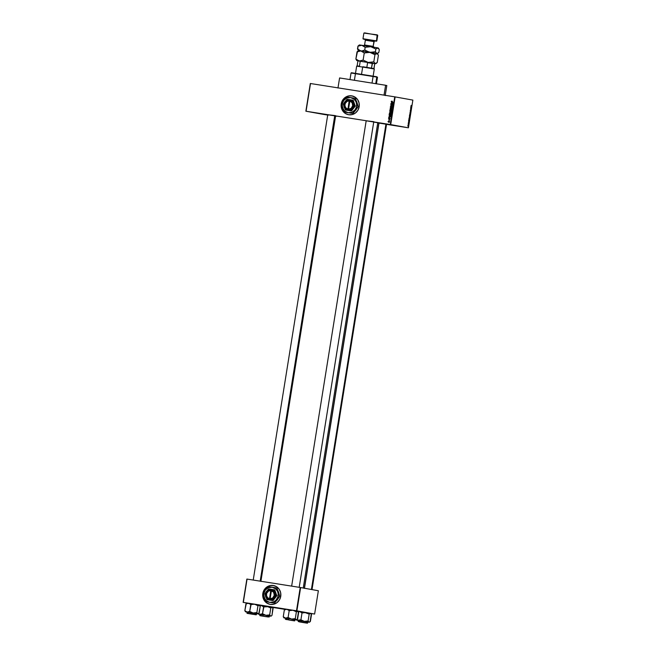 <?xml version="1.0" encoding="UTF-8"?>
<svg xmlns="http://www.w3.org/2000/svg" width="656" height="656" viewBox="0 0 656 656"><rect width="100%" height="100%" fill="white"/><g stroke="black" fill="none" stroke-linecap="round" stroke-linejoin="round"><path stroke-width="0.98" d="M381.144 123.148L390.353 124.615L381.144 123.148M311.247 112.11L320.448 113.578L311.247 112.11M328.344 115.136L323.99 114.415L328.082 115.03M394.1 125.485L403.301 126.952L394.1 125.485M351.903 95.883A9.569 9.069 100.2 0 1 359.168 106.707L357.905 110.216L355.47 112.971L352.239 114.562L348.689 114.743L345.376 113.48L342.801 110.971L341.35 107.6L341.243 103.878A9.569 9.069 100.2 0 1 351.903 95.883L351.944 95.883A9.569 9.069 -79.8 0 0 341.284 103.886A9.569 9.069 -79.8 0 0 348.525 114.71L348.508 114.71A9.569 9.069 100.2 0 1 341.243 103.878L342.506 100.368L344.941 97.613L348.172 96.022L351.723 95.85L355.035 97.104L357.61 99.614L359.062 102.984L359.168 106.707A9.569 9.069 100.2 0 1 348.508 114.71M327.984 114.759L335.2 115.915M366.401 120.827L373.617 121.983M379.209 123.139L378.701 123.049M378.815 123.057L386.86 124.353M384.031 95.136L385.605 85.255L339.587 77.941L385.605 85.255L384.031 95.136M303.244 588.022L377.766 122.762L303.244 588.022M366.179 120.819L366.868 120.934M270.067 604.348L270.067 604.348A9.569 9.069 100.2 0 1 262.818 593.524L262.859 593.532A9.569 9.069 -79.8 0 0 270.1 604.356L270.067 604.348A9.569 9.069 100.2 0 0 280.743 596.353L279.481 599.863L277.045 602.618L273.806 604.209L270.264 604.381L266.951 603.126L264.368 600.617L262.917 597.247L262.818 593.524L264.081 590.015L266.508 587.259L269.747 585.669L273.29 585.488L276.602 586.751L279.185 589.26L280.637 592.63L280.743 596.353A9.569 9.069 100.2 0 0 273.478 585.521A9.569 9.069 100.2 0 0 262.818 593.524L262.958 597.255L264.409 600.625L266.992 603.126L270.305 604.389M306.065 111.241L390.312 124.542L394.748 96.834L310.509 83.525L306.065 111.241L310.304 83.501L305.868 111.208L323.597 114.406L305.868 111.208L390.705 124.607L395.142 96.899L412.87 100.097L408.434 127.805L390.312 124.542L394.748 96.834L310.509 83.525L306.065 111.241M388.926 118.925L388.754 118.006L388.918 118.72L390.049 118.293L389.918 118.916L389.689 118.285L388.926 118.925L390.09 118.597L389.73 118.08L388.918 118.72L389.082 117.949L388.516 118.359L388.926 118.925M389.533 116.153L390.935 116.825L388.737 117.129L389.533 116.153L388.737 117.129L390.935 116.825L389.533 116.153M390.697 114.16L389.746 113.217L390.164 112.693L389.369 113.062L390.14 112.529L391.206 112.807L391.484 113.537L390.82 114.095L389.336 113.234L390.295 114.087L391.493 113.488L390.517 112.537L389.771 112.627L390.919 112.611M391.222 110.872L390.271 109.929L390.697 109.404L389.894 109.765L390.664 109.232L391.739 109.519L392.001 110.29L391.452 110.782L390.263 110.602L389.869 109.896L390.82 110.798L392.017 110.2L390.295 109.331L391.443 109.322M392.239 102.139L391.812 101.286L391.214 101.5L391.935 101.172L391.55 101.77L393.256 102.287L391.206 101.565L393.256 102.287L391.583 101.787L391.935 101.172L391.411 101.213L392.337 101.245M391.698 102.639L393.1 103.312L390.902 103.623L391.698 102.639L390.902 103.623L393.1 103.312L391.698 102.639M392.509 104.312L390.837 104.05L392.96 104.181L391.107 104.976L392.755 105.436L390.664 105.108L392.509 104.312L390.664 105.108L392.755 105.436L391.107 104.976L392.96 104.181L390.837 104.05L392.509 104.312M390.886 107.436L390.377 106.969L390.664 106.247L391.189 106.157L390.91 107.231L391.837 106.354L392.493 106.666L392.28 107.436L391.812 107.518L392.009 106.551L390.886 107.436L391.788 106.584L392.288 106.985L391.812 107.518L392.534 107.018L392.05 106.354L390.91 107.231L391.189 106.157L390.377 106.715L390.886 107.436M392.14 109.281L390.181 108.125L392.37 107.863L390.41 108.256L392.14 109.281L390.41 108.256L392.37 107.863L390.148 108.322L392.14 109.281M390.148 112.25L389.73 110.921L391.821 111.249L391.427 112.307L390.148 112.25L391.107 112.34L391.821 111.249L389.73 110.921L390.148 112.25M390.049 115.727L389.172 115.267L389.205 114.21L391.296 114.538L391.025 115.538L390.049 115.727L391.115 115.415L391.296 114.538L389.205 114.21L389.984 115.71M388.713 122.262L387.991 121.614L388.942 121.155L389.541 121.549L389.295 122.205L388.713 122.262L389.574 121.827L388.877 121.147L387.999 121.581L388.672 122.254M409.918 117.26L409.385 116.752L409.328 118.105L409.918 117.26M323.998 114.472L327.705 115.062L323.998 114.472M386.532 124.353L408.434 127.805L390.705 124.607L394.748 96.834L412.87 100.097L408.434 127.805L386.532 124.353M408.754 120.04L408.557 121.286L409.36 120.778L408.795 119.827L408.557 121.286L409.36 120.778L408.754 120.04M409.918 113.463L410.008 114.857L410.451 113.775L409.918 113.463L409.943 114.857L410.426 114.144L409.918 113.463M410.213 110.872L410.369 111.528L410.828 110.569L410.672 111.528L410.935 110.462L410.336 111.331L410.369 110.388L410.32 111.536L410.935 110.962L410.836 110.364L410.353 111.331L410.558 110.249L410.213 110.872M410.918 106.526L410.722 107.781L411.558 107.051L410.951 106.321L410.722 107.781L411.558 107.051L410.918 106.526M411.148 105.354L411.066 106.059L411.681 106.247L411.148 105.354M410.656 108.207L411.214 108.306L410.484 109.265L411.181 109.396L410.656 109.093L411.378 108.133L410.681 108.01L411.214 108.306L410.656 109.093L411.378 108.133L410.656 108.207M409.967 112.479L410.566 113.234L410.066 112.389L410.795 111.815L409.967 112.479L410.795 111.815L409.967 112.479L410.566 113.234L409.967 112.463M409.451 115.702L409.959 116.325L410.246 115.202L409.549 115.079L409.885 116.342L410.246 115.202L409.549 115.079L409.451 115.702M408.934 118.957L409.369 119.728L409.721 118.498L409.024 118.367L409.164 119.777L409.721 118.498L409.024 118.367L408.934 118.933M408.352 122.524L408.499 123.025L408.795 122.336L408.721 123.016L408.86 122.164L408.434 123.033L408.803 122.131L408.352 122.524M408.106 124.091L408.524 124.615L408.647 123.984L408.106 124.091L408.59 124.427L408.106 124.091M407.835 125.739L408.057 126.346L408.376 125.698L407.95 125.378L408.016 126.346L408.188 125.23L407.835 125.747M272.445 607.39L284.934 609.367L272.445 607.39M310.862 613.458L296.897 610.851L300.628 587.546L318.357 590.753L314.626 614.049L296.496 610.785L300.227 587.481L247.058 579.084L243.327 602.388L296.496 610.785L243.13 602.364L246.861 579.059L243.13 602.364L246.877 603.036L243.13 602.364L247.058 579.084L300.227 587.481L296.496 610.785L300.227 587.481L318.357 590.753L314.626 614.049L310.862 613.458M304.778 612.417L306.319 612.663L304.778 612.417M266.361 606.349L267.902 606.595L266.361 606.349M253.552 604.037L255.094 604.283L253.552 604.037M291.969 610.105L293.511 610.351L291.969 610.105M273.478 585.521L273.519 585.529A9.569 9.069 -79.8 0 0 262.859 593.532L264.114 590.023L267.304 586.743L270.666 585.496L274.2 585.685M304.335 588.383L378.881 122.992L378.11 122.902M379.037 122.779L386.425 124.296M366.073 120.77L373.789 121.672M327.656 114.702L335.372 115.612M336.544 116.251L335.962 116.145M335.593 116.071L260.883 581.421M373.567 122.041L377.766 122.762M385.211 95.579L386.819 85.501L385.982 85.411M340.8 78.187L340.177 78.072M352.633 96.038L349.09 95.85L345.728 97.104L343.055 99.597L341.473 102.967L341.227 106.69L342.358 110.2L345.417 113.488L348.73 114.751M411.148 105.911L411.681 106.247L411.148 105.911M411.033 105.928L411.714 106.042L411.033 105.936M411.173 106.821L411 107.363L411.173 106.821M410.681 108.019L411.378 108.133L410.681 108.019M411.214 109.191L410.484 109.265L411.214 109.191M410.631 111.528L410.935 110.962L410.631 111.528M410.344 114.136L409.729 114.611L410.148 113.504L410.344 114.136L409.852 114.57L409.91 113.472L410.344 114.136M409.549 115.095L410.246 115.202L409.549 115.095M410.066 115.817L409.844 115.341L410.066 115.817M409.598 115.292L409.615 116.145L409.598 115.292M409.656 116.596L409.418 118.146L409.656 116.596M409.82 117.424L409.205 117.908L409.623 116.801L409.82 117.424L409.328 117.867L409.385 116.76L409.82 117.424M409.024 118.383L409.721 118.498L409.024 118.383M409.475 119.359L408.926 119.54L409.073 118.588L409.606 118.679L409.196 119.581L408.991 118.572L409.606 118.679L409.483 119.343M408.655 123.049L408.877 122.606L408.655 123.049M408.139 123.902L408.647 123.984L408.139 123.902M408.286 125.821L407.827 126.108L408.155 125.427L408.286 125.837L407.958 126.1L407.942 125.394L408.286 125.813M391.214 101.5L391.837 102.065M391.32 103.558L392.001 103.336L391.32 103.558M392.091 102.779L391.501 102.443L392.091 102.779M393.165 103.271L391.845 103.304L391.935 102.746L393.198 103.222M392.846 103.304L392.239 103.377L392.846 103.304M392.895 103.189L391.935 102.746L391.845 103.304L392.895 103.189M391.23 104.115L392.952 104.189L391.23 104.115M391.509 105.042L392.788 105.247L391.509 105.042M391.066 105.173L392.903 104.386L391.066 105.173M391.288 107.502L390.779 106.78L391.591 106.231M391.353 107.305L392.444 106.428M392.526 107.026L392.05 106.354M392.37 107.387L391.812 107.313L392.682 107.051L392.017 106.559L392.288 106.985M392.682 107.051L392.181 106.657M391.96 106.584L392.542 106.674M390.574 108.24L392.345 107.986L390.574 108.24M392.157 109.175L390.55 108.396L392.157 109.175M390.107 110.479L390.82 110.798M391.345 109.306L390.615 109.445M390.386 110.421L391.025 110.831M391.263 110.667L390.123 109.896L391.009 109.445L391.78 110.159L391.32 110.675M391.124 110.643L392.017 110.2L391.009 109.445L391.952 109.708M392.173 110.233L391.099 109.462M390.099 111.184L391.821 111.258L390.099 111.184M390.943 111.979L391.894 111.832M390.55 112.315L390.033 111.61M391.247 111.971L391.788 111.454L390.681 111.274L390.181 112.045L389.943 111.159L390.845 111.873L390.927 111.315L391.55 111.413L390.738 112.119M390.656 112.127L391.017 111.741L390.582 112.119M389.574 113.775L390.295 114.087M390.82 112.602L390.09 112.734M389.861 113.718L390.5 114.119M389.992 113.258L390.73 113.964L389.59 113.185L390.484 112.742L391.247 113.447L390.796 113.972M390.591 113.939L391.493 113.496L390.484 112.742L391.419 113.004M391.648 113.521L390.574 112.758M389.574 114.472L391.296 114.554L389.574 114.472M390.443 115.792L389.508 114.874M389.574 115.341L390.263 115.759M390.96 115.604L390.418 115.587M390.484 115.595L389.582 115.366L389.418 114.447L391.263 114.751L391.132 115.382L390.082 115.522L391.271 115.407M390.082 115.522L389.582 115.366L390.714 115.472L391.017 114.702L389.418 114.447L389.582 115.366M389.156 117.071L389.836 116.842L389.156 117.071M389.926 116.284L389.336 115.956L389.926 116.284M391.001 116.776L389.68 116.817L389.771 116.26L391.033 116.735M390.681 116.817L390.074 116.891L390.681 116.817M390.73 116.694L389.771 116.26L389.68 116.817L390.73 116.694M389.828 118.703L389.328 118.99L388.91 118.433L389.475 118.023M389.582 118.572L390.123 118.154M389.746 118.08L390.09 118.613M388.688 119.999L389.844 119.982L388.688 119.999M389.631 120.163L389.139 120.073M389.106 122.336L388.393 121.647L389.27 121.212M389.139 121.204L388.565 121.352M388.426 121.934L388.975 122.311M389.754 121.86L389.246 121.417L389.754 121.86L388.729 122.057L388.213 121.614L388.844 121.344L389.033 122.114M388.844 121.344L389.574 121.827L388.213 121.614M391.009 109.445L390.115 110.044L391.214 110.659M390.615 111.668L389.943 111.159L389.984 111.971L390.615 111.668M390.484 112.742L389.59 113.332L390.689 113.955M388.729 122.057L389.361 121.786M324.195 114.447L328.328 115.071M376.806 77.088L377.487 77.228L376.806 77.088L375.765 83.599L376.806 77.088L351.042 72.988L376.806 77.088M376.429 83.837L377.487 77.228L376.765 76.809M351.411 72.726L376.56 76.727L351.714 73.128M286.172 618.132L288.263 618.534L288.107 617.501L285.524 618.108L283.253 616.763L284.351 609.908L286.934 609.293L289.206 610.646L288.107 617.501L286.172 618.132M293.995 619.518L288.771 618.633L288.632 619.904L294.585 620.888L289.747 620.141L285.368 619.215L288.599 619.699L288.771 618.633L283.941 617.886L291.535 619.059L288.107 617.501L289.206 610.646L292.953 610.244L296.381 611.802L295.282 618.657L291.535 619.059L296.282 619.846L295.282 618.657L296.381 611.802L297.693 611.031L298.693 612.22L297.594 619.075L296.594 619.912L294.421 619.6M297.258 619.42L298.48 611.777M297.635 611.335L297.045 611.039L297.635 611.335M285.024 609.301L284.351 609.908L283.253 616.763L283.966 617.821M286.893 609.342L286.393 609.26M285.663 609.137L297.348 611.007M286.065 618.255L283.933 617.886L285.524 618.108L283.466 617.206M296.922 619.682L286.697 618.346M291.592 620.24L294.011 620.617M288.771 619.928L294.15 620.814L288.771 619.928M291.535 619.059L296.282 619.846L295.282 618.657L291.535 619.059L288.107 617.501L288.263 618.534L291.535 619.059M297.693 611.031L292.953 610.244L296.381 611.802L297.693 611.031M292.953 610.244L286.934 609.293L289.206 610.646L292.953 610.244M284.688 609.563L286.934 609.293L284.925 609.367M286.598 619.592L285.975 619.502M294.159 620.814L294.134 618.969M295.372 611.146L295.462 610.679M299.193 587.317L373.723 121.975L299.193 587.317M366.187 120.77L291.649 586.128L366.179 120.77M254.553 614.549L248.189 613.54L254.553 614.549M248.739 613.639L255.11 614.647L248.739 613.639M260.178 581.159L334.716 115.809L260.178 581.159M305.786 622.921L299.407 621.913L305.786 622.921M385.933 124.189L311.403 589.498L385.933 124.189M267.927 616.943L260.998 615.853L267.927 616.943M268.517 615.213L268.443 615.713M268.435 615.73L267.919 616.96M260.99 615.836L260.916 614.336M357.126 65.879L359.439 66.223L357.126 65.879L357.881 61.156L357.126 65.879M362.834 66.748L366.827 67.388L362.834 66.748M355.511 73.316L356.659 66.141L362.686 67.051L356.659 66.141L359.586 66.33M361.53 74.259L362.686 67.051L361.53 74.259M371.608 68.249L370.861 68.134M373.141 76.145L374.289 68.962L362.686 67.051L374.289 68.962L371.46 68.15L374.018 68.601L374.683 63.87L373.928 68.577M374.289 68.962L371.296 68.527M371.46 68.15L366.827 67.388L371.46 68.15L372.223 63.427L374.494 63.509L366.925 62.238L367.59 62.664L366.827 67.388L367.59 62.664L372.223 63.427L366.925 62.238L372.501 63.148L371.46 68.15M358.168 60.885L366.925 62.238L358.168 60.885M359.439 66.223L360.193 61.5L359.439 66.223M246.615 603.233L245.934 603.84L248.517 603.225L250.789 604.578L254.536 604.176L251.256 603.651L250.789 604.578L254.536 604.176L257.964 605.734L256.865 612.589L253.118 612.991L249.69 611.433L247.107 612.048L244.836 610.695L245.549 611.761M258.841 613.352L260.276 606.152L259.177 613.007L258.177 613.844L250.354 612.565L250.215 613.836L256.176 614.82L247.123 613.368L255.602 614.549M252.945 614.328L247.558 613.434L252.945 614.328M253.175 614.172L256.16 614.615L250.182 613.631L250.354 612.565L248.28 612.286M259.218 605.275L258.628 604.971L259.218 605.275M246.279 603.495L244.836 610.695L245.934 603.84L247.222 603.315L259.276 604.963L260.063 605.709M250.789 604.578L249.69 611.433L251.256 603.651L248.517 603.225L250.789 604.578M247.648 612.196L257.865 613.786L256.865 612.589L257.964 605.734L259.587 605.029L258.931 604.947M248.476 603.274L247.976 603.192M247.255 603.069L248.517 603.225L246.508 603.307M258.505 613.614L256.004 613.532M246.156 611.941L245.524 611.818L246.18 611.909M255.586 613.45L247.132 612.073L246.959 613.147L253.085 614.352L256.406 614.664L256.578 613.59M250.485 611.966L249.69 611.433L247.107 612.048L253.118 612.991L250.485 611.966M247.123 612.105L245.516 611.818L247.107 612.048L245.049 611.138M257.078 613.04L256.865 612.589L253.118 612.991L257.865 613.786L257.078 613.04M259.276 604.963L254.536 604.176L257.964 605.734L259.276 604.963M298.98 620.445L301.071 620.847L300.915 619.813L297.717 620.256L296.578 619.559L298.332 620.42L304.343 621.371L300.915 619.813L298.98 620.445M306.811 621.831L301.58 620.945L301.44 622.216L307.393 623.2L302.555 622.454L298.185 621.527L301.407 622.011L301.58 620.945L299.505 620.658M298.472 611.449L299.743 611.605L297.799 611.909L299.743 611.605L302.014 612.958L300.915 619.813L302.014 612.958L305.762 612.556L309.189 614.114L308.09 620.97L304.343 621.371L309.091 622.159L308.09 620.97L309.189 614.114L310.19 613.36L311.051 613.729L311.502 614.533L310.403 621.388L309.402 622.224L307.229 621.913M310.067 621.732L311.288 614.09M310.444 613.647L309.853 613.352L310.444 613.647M299.702 611.654L299.226 611.572M311.1 613.795L299.743 611.605L310.157 613.319M298.874 620.568L296.463 619.813M304.4 622.552L301.407 622.011L307.631 623.036L307.795 621.97L300.735 620.806L298.365 620.453L298.185 621.527L306.828 622.929M301.58 622.241L306.959 623.126L301.58 622.241M309.73 621.995L307.82 622.003M304.343 621.371L309.091 622.159L308.09 620.97L304.343 621.371L300.915 619.813L301.071 620.847L304.343 621.371M298.349 620.486L296.742 620.199M298.226 611.384L300.366 611.769L302.014 612.958L304.802 612.474L309.189 614.114L310.19 613.36L311.051 613.729M260.063 605.381L261.334 605.537L259.391 605.841L261.334 605.537L263.597 606.89L267.345 606.488L264.065 605.964L263.597 606.89L268.255 606.71L270.772 608.046L269.673 614.902L265.926 615.303L262.498 613.745L259.915 614.36L258.161 613.491L259.915 614.36L270.674 616.099L269.673 614.902L270.772 608.046L272.084 607.276L273.085 608.465L271.986 615.32L272.871 608.022M265.754 616.64L259.932 615.681L265.754 616.632M265.983 616.484L268.411 616.861M268.394 615.763L263.163 614.877L262.99 615.943L263.163 614.877L261.088 614.598M272.027 607.587L271.445 607.284L272.027 607.587M259.809 605.316L264.065 605.964L261.334 605.537L263.597 606.89L262.498 613.745L264.065 605.964L271.74 607.259M271.65 615.664L270.985 616.164L268.812 615.845M261.285 605.586L260.785 605.504M260.457 614.508L265.926 615.303L262.498 613.745L260.571 614.385L258.046 613.745M269.37 615.902L259.94 614.385L259.768 615.459L265.893 616.665L269.214 616.976L269.386 615.902M259.932 614.418L258.325 614.131M271.313 615.927L269.403 615.935M269.887 615.353L269.673 614.902L265.926 615.303L270.674 616.099L269.887 615.353M272.084 607.276L267.345 606.488L270.772 608.046L272.084 607.276M363.342 38.802L376.487 40.877L362.981 38.737L376.487 40.877L377.143 34.85L364.252 33.136M374.847 40.967L374.765 40.934A0.763 0.73 -79.8 0 0 373.92 41.574L365.367 40.205L364.564 44.993L373.157 46.363A0.763 0.73 -79.8 0 0 373.518 47.15A0.763 0.73 100.2 0 1 373.157 46.363L373.92 41.574A0.763 0.73 100.2 0 1 374.765 40.934L374.15 41.623L365.335 40.205L364.769 39.344L374.765 40.934L364.966 39.385M358.52 50.733L357.028 51.857L360.874 50.947L369.836 52.365L360.874 50.947L364.26 52.964L368.418 52.242L376.905 53.538L369.836 52.365L374.945 54.686L376.437 53.562L377.389 53.636L378.397 55.309L377.249 62.468L375.289 63.616L373.805 61.844L368.221 62.443L363.112 60.114L360.234 61.057L357.471 60.336L355.88 59.007L357.028 51.857L360.874 50.947L364.26 52.964L363.112 60.114L359.267 61.024L368.221 62.443L363.112 60.114L364.26 52.964L369.836 52.365L373.764 53.89L374.945 54.686L373.805 61.844L368.221 62.443L375.289 63.616L373.805 61.844L374.945 54.686L376.437 53.562L377.339 53.726L378.397 55.309L377.249 62.468L375.781 63.714L374.519 63.542M376.815 53.997L375.945 53.554L376.815 53.997M357.84 60.762L358.324 60.532L357.84 60.762M357.528 51.34L355.88 59.007L356.544 60.213M377.733 54.104L378.077 54.645M359.89 45.043L377.815 47.872L379.307 49.643L378.865 52.39L376.905 53.538L375.412 51.767L369.836 52.365L364.728 50.036L361.841 50.988L358.496 50.61L360.874 50.947L357.495 48.938L358.553 50.52M358.135 60.918L359.267 61.024L355.88 59.007L356.2 59.671M376.749 62.976L376.249 63.37M358.447 60.975L374.158 63.484M358.988 50.709L358.086 50.036M357.807 49.594L357.93 46.191L361.784 45.28L359.406 44.944L358.783 45.395M378.717 48.536L377.815 47.872L379.307 49.643L378.865 52.39L377.372 53.513L376.085 52.972L375.412 51.767L375.855 49.02L377.348 47.896L378.274 47.97M359.455 50.684L359.939 50.463L359.455 50.684M361.718 45.354L360.972 45.231M378.11 47.954L377.307 47.839M372.018 46.937L371.165 46.797M370.214 46.642L369.221 46.478M358.438 45.674L357.93 46.191L361.784 45.28L365.171 47.289L370.747 46.699L361.784 45.28L365.171 47.289L370.747 46.699L375.855 49.02L377.815 47.872L370.747 46.699L375.855 49.02L375.412 51.767L371.263 52.48L367.163 51.512L364.728 50.036L365.171 47.289L364.728 50.036L361.841 50.988L359.955 50.701L357.495 48.938L357.93 46.191L359.422 45.067M377.725 48.323L376.856 47.88L377.725 48.323M378.635 48.437L378.988 48.979M378.364 52.898L377.856 53.292M373.92 41.574L373.157 46.363L374.15 41.623M364.597 32.866L377.749 35.285L376.839 40.951L374.199 40.885M363.268 39.098L376.478 41.213L377.749 35.285L377.249 34.891M364.597 44.993L373.157 46.363M376.478 41.213L374.814 40.984M349.763 101.008L348.459 109.175L351.214 108.273L352.698 105.657L352.108 102.713L349.763 101.008A4.149 3.928 100.2 0 1 348.459 109.175L348.508 109.503A4.461 4.231 -79.8 0 0 349.91 100.712L348.5 109.519L346.466 108.748L345.368 107.584L344.671 105.231L344.933 103.591L346.327 101.573L347.746 100.803L349.919 100.696L351.96 101.901L352.83 103.271L353.092 105.723L351.493 108.543L350.083 109.322L347.91 109.421L349.164 100.917L347.024 101.385L345.113 103.681L344.958 105.969L345.974 107.969L347.86 109.076A4.149 3.928 100.2 0 1 349.164 100.917L349.32 100.614A4.461 4.231 -79.8 0 0 347.91 109.413L349.164 100.917L349.919 100.696L349.32 100.606L348.106 109.454L349.763 101.008M344.941 101.688L343.309 104.181L345.384 109.995L351.46 110.962L345.597 110.028L351.46 110.962L352.879 108.429L355.257 106.075L351.46 110.962L355.257 106.075L353.74 103.082L353.182 100.253L355.257 106.075L353.182 100.253L349.771 99.704L347.098 99.294L343.309 104.181L345.384 109.995L351.247 110.921L355.035 106.034L352.961 100.22L349.771 99.704A5.42 5.141 100.2 0 1 352.879 108.429A5.42 5.141 100.2 0 1 344.08 107.043A5.42 5.141 100.2 0 1 349.771 99.704L347.098 99.294L344.548 102.27L343.785 105.673L344.712 108.281L346.179 109.7L348.057 110.413L350.706 110.093L352.42 108.953L353.83 106.551L353.928 103.755L353.108 101.844L351.649 100.425L349.099 99.646L347.114 100.024L344.941 101.688M357.331 103.451L355.224 98.334L346.827 97.006L343.785 100.384L341.481 103.902L344.408 112.119L352.69 113.422L358.037 106.518L355.814 101.442L354.019 99.171L350.599 97.588L346.852 98.039L343.785 100.384L342.219 104.017L342.571 107.945L344.753 111.126L348.18 112.701L351.928 112.258L354.994 109.905L356.339 107.256L356.626 104.288L355.109 98.31L355.724 99.335L358.151 106.543L354.371 111.815L352.805 113.447L344.408 112.119L349.984 112.939M352.69 113.422L358.151 106.543L355.109 98.31L350.599 97.588A7.651 7.257 100.2 0 1 354.994 109.905A7.651 7.257 100.2 0 1 348.18 112.701L352.69 113.422M348.18 112.701A7.651 7.257 100.2 0 1 342.571 107.945L344.408 112.119L348.18 112.701M342.571 107.945A7.651 7.257 100.2 0 1 343.785 100.384L341.481 103.902L342.571 107.945M347.664 97.129L346.827 97.006L343.785 100.384A7.651 7.257 100.2 0 1 350.599 97.588L347.664 97.129M356.667 101.598L358.151 106.543L355.847 110.06L352.805 113.447L348.106 112.643M355.199 110.798L356.405 109.24M271.338 590.654L270.026 598.813L272.789 597.919L274.265 595.295L273.675 592.352L271.338 590.654A4.149 3.928 100.2 0 1 270.026 598.813L270.075 599.149A4.461 4.231 -79.8 0 0 271.486 590.351L270.075 599.158L268.042 598.395L266.943 597.222L266.246 594.877L266.508 593.229L267.902 591.212L269.313 590.441L271.486 590.343L273.527 591.54L274.634 593.705L274.667 595.361L273.06 598.19L271.65 598.961L269.477 599.067L270.739 590.556L268.599 591.031L266.689 593.319L266.525 595.607L267.55 597.608L269.427 598.723A4.149 3.928 100.2 0 1 270.739 590.556L270.887 590.261A4.461 4.231 -79.8 0 0 269.477 599.051L270.739 590.556L271.486 590.343L270.887 590.244L269.682 599.092L271.338 590.654M266.516 591.335L264.885 593.828L266.959 599.641L273.035 600.609L267.172 599.674L273.035 600.609L274.454 598.075L276.824 595.714L273.035 600.609L276.824 595.714L275.307 592.721L274.749 589.9L276.824 595.714L274.749 589.9L269.903 589.121L268.673 588.932L264.885 593.828L266.959 599.641L272.822 600.568L276.611 595.673L274.536 589.859L271.338 589.35A5.42 5.141 100.2 0 1 274.454 598.075A5.42 5.141 100.2 0 1 265.655 596.681A5.42 5.141 100.2 0 1 271.338 589.35L268.673 588.932L266.123 591.917L265.352 595.312L265.934 597.329L267.746 599.338L269.624 600.06L272.281 599.74L274.454 598.075L275.405 596.197L275.504 593.393L274.684 591.482L272.625 589.736L270.674 589.293L268.689 589.662L266.516 591.335M278.907 593.098L276.799 587.973L268.402 586.644L265.36 590.031L263.056 593.549L265.983 601.757L274.257 603.069L279.612 596.165L277.39 591.089L275.594 588.809L272.174 587.235L268.427 587.678L265.36 590.031L263.794 593.655L264.147 597.591L266.328 600.765L269.747 602.347L273.495 601.896L275.914 600.289L277.914 596.894L278.201 593.926L276.799 587.973L279.727 596.181L274.38 603.085L265.983 601.757L271.551 602.585M274.257 603.069L279.727 596.181L276.684 587.956L272.174 587.235A7.651 7.257 100.2 0 1 276.561 599.551A7.651 7.257 100.2 0 1 269.747 602.347L274.257 603.069M269.747 602.347A7.651 7.257 100.2 0 1 264.147 597.591L265.983 601.757L269.747 602.347M264.147 597.591A7.651 7.257 100.2 0 1 265.36 590.031L263.056 593.549L264.147 597.591M269.239 586.776L268.402 586.644L265.36 590.031A7.651 7.257 100.2 0 1 272.174 587.235L269.239 586.776M278.242 591.245L279.727 596.181L277.422 599.699L274.38 603.085L269.682 602.29M276.766 600.445L277.98 598.879M337.971 88.019L339.587 77.941M349.976 79.606L351.042 72.988M285.54 618.141L285.368 619.215L291.502 620.42L294.823 620.724L294.987 619.658M286.524 618.091L286.336 619.239M296.602 619.912L297.02 619.608M299.202 587.325L373.74 121.983M248.107 612.023L248.189 613.54M327.762 114.702L253.224 580.06M335.323 115.915L260.785 581.257M257.045 604.611L256.972 605.086M255.717 612.901L255.11 614.647M306.86 621.798L306.336 623.028M386.548 124.296L312.01 589.605M308.271 612.991L308.189 613.458M306.942 621.281L306.86 621.781M378.988 123.082L304.482 588.243M299.333 620.404L299.407 621.913M269.78 607.399L269.854 606.923M354.412 80.163L355.445 73.693M372.042 82.992L373.133 76.178M258.185 613.852L258.603 613.549M309.411 622.224L309.829 621.921M270.994 616.164L271.412 615.861M373.945 47.265L373.387 46.404M362.981 38.737L363.891 33.062M378.012 53.185L377.389 53.636L377.807 54.21M357.873 51.061L358.496 50.61M375.781 63.714L376.405 63.263M356.889 60.688L356.47 60.114M364.564 44.993L363.768 45.633"/></g></svg>
